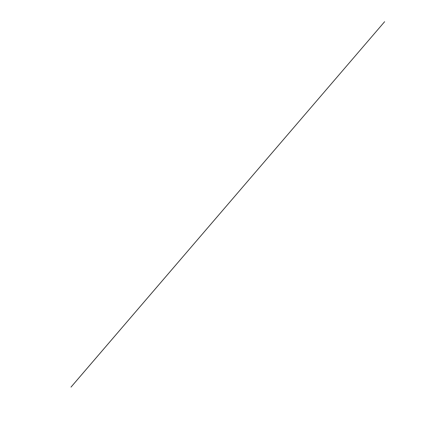 <?xml version="1.0" encoding="UTF-8"?>
<svg xmlns="http://www.w3.org/2000/svg" width="434" height="434" viewBox="0 0 434 434"><rect width="100%" height="100%" fill="white"/><g stroke="black" fill="none" stroke-linecap="round" stroke-linejoin="round"><path stroke-width="0.65" d="M71.008 387.112L384.627 21.7L71.013 387.085"/></g></svg>
